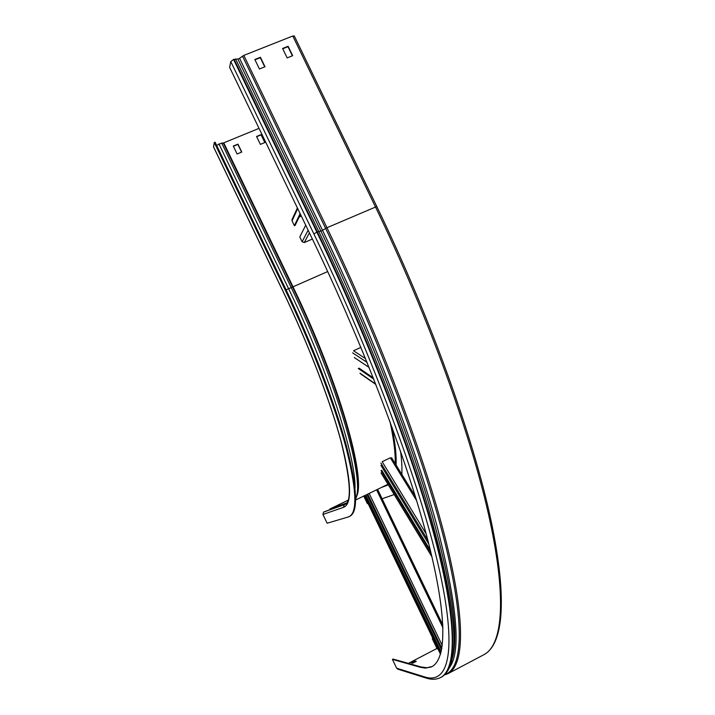 <?xml version="1.0" encoding="UTF-8"?>
<svg xmlns="http://www.w3.org/2000/svg" width="715" height="715" viewBox="0 0 715 715"><rect width="100%" height="100%" fill="white"/><g stroke="black" fill="none" stroke-linecap="round" stroke-linejoin="round"><path stroke-width="1.07" d="M324.369 511.743L323.546 512.128L322.93 514.469L327.13 523.237L348.178 516.999C357.643 514.067 357.008 491.223 346.274 448.466C334.96 405.923 311.74 345.184 284.409 288.333L214.277 142.517L215.099 142.187L285.214 287.975C312.214 344.138 335.219 404.154 346.632 446.607C357.5 489.31 358.447 512.592 349.474 516.445M348.089 500.187L330.098 508.928L329.374 509.956M368.002 503.387L367.367 503.592L363.747 496.067M382.105 498.757L394.188 494.557M401.839 474.385C402.17 468.048 401.741 460.326 400.57 451.245M259.036 128.369L223.741 142.848L218.969 143.983L216.734 145.592M213.553 146.87L214.277 142.517M264.997 142.464L261.19 134.572L256.56 136.476L260.367 144.376L264.997 142.464M241.777 152.063L237.961 144.135L233.287 146.057L237.112 153.984L241.777 152.063M256.667 136.69L261.1 134.867L264.8 142.544M233.394 146.271L237.889 144.421L241.599 152.134M339.643 504.388L336.041 506.131L339.697 504.495M366.938 494.512L441.602 649.855M365.133 495.388L440.869 652.992M365.785 495.075L441.146 651.892M305.725 225.207L299.791 236.915L302.123 241.742L304.268 242.573L312.392 239.042M301.319 216.073L299.138 217.011M292.158 219.308L292.051 220.846L294.374 225.672L295.17 225.332L300.452 214.268M294.374 225.672L300.121 213.588M294.276 36.108L292.793 36L243.815 55.404L238.694 58.862L233.582 59.452L230.784 61.579L229.613 67.326L311.803 237.827C364.427 347.007 408.176 463.365 428.196 541.613C448.162 620.012 446.151 660.124 431.351 666.943L425.407 668.105L420.313 667.283L420.992 666.934L426.891 667.747L432.253 666.487M432.861 638.352L432.271 638.665L433.084 638.808M432.271 638.665L436.731 647.942L436.472 648.72L408.381 663.377M426.042 678.026L397.871 669.186L396.637 668.194L392.41 659.373L393.018 659.051L420.992 666.934M392.41 659.373L420.313 667.283M282.747 48.781L287.975 46.698L292.39 55.815M254.996 59.819L260.314 57.701L264.738 66.861M412.725 663.216L416.3 661.348L414.78 660.937L411.214 662.796L412.725 663.216M287.153 57.906L282.595 48.468L288.109 46.278L292.667 55.707L287.153 57.906M259.429 68.989L254.844 59.497L260.421 57.289L264.997 66.763L259.429 68.989M415.603 661.706L412.206 663.064M415.084 661.572L414.78 660.937M416.666 500.697L390.31 457.797L382.176 461.72L426.14 533.81M380.916 465.331L428.821 544.061M381.024 470.604L431.02 552.972M381.73 470.264L430.385 550.362M360.905 347.374L353.532 350.752L365.544 358.635M354.327 357.554L369.11 367.447M358.278 368.502L373.775 379.12M359.046 368.145L373.284 377.878M284.409 288.333L285.214 287.975M327.702 271.548L286.116 289.852M355.033 487.889C355.713 456.501 328.14 370.388 288.458 288.431L218.969 143.983M355.668 499.32L356.204 497.595C364.212 476.53 336.622 381.202 291.085 287.296L221.632 142.928M356.794 495.03C364.739 474.009 337.525 379.737 292.56 287.028L223.25 142.973M356.419 496.764C366.518 479.139 339.571 382.784 293.034 286.867L223.741 142.848M387.959 484.296L355.659 500M395.225 463.633C395.52 453.122 393.786 439.126 390.006 421.653M381.274 487.532L388.308 484.859M396.092 465.045C396.521 455.562 395.198 443.041 392.133 427.481M387.485 485.217L386.752 484.877M282.979 291.219L213.445 146.638M345.041 504.334L344.21 504.736L343.531 507.319C352.281 504.102 351.503 482.232 341.216 441.709C330.41 401.455 308.549 344.442 282.917 291.094M323.77 511.994L345.917 503.825M324.065 511.86L345.658 504.039M322.93 514.469L343.531 507.319M329.427 509.75L345.899 503.843M330.098 508.928L346.748 502.904M367.725 494.128L441.87 648.398M369.163 493.43L442.29 645.565M376.591 489.811L442.987 627.877M442.88 625.142L377.574 489.337L442.88 625.214M364.364 495.763L440.52 654.234M292.051 220.846L297.717 208.601M304.268 242.573L309.407 232.849M302.123 241.742L308.129 230.194M450.718 664.235L453.033 655.628C458.789 630.281 450.548 578.971 428.303 501.698C405.298 424.844 366.017 324.789 320.856 231.097L237.872 59.041M376.716 206.537L326.961 227.728L321.643 230.838L316.843 232.116L313.903 233.966L230.784 61.579M436.472 648.72L438 649.041M436.731 647.942L437.553 648.112M396.637 668.194L424.996 677.025L426.355 678.124C431.503 679.759 436.159 679.616 440.315 677.686C455.598 670.268 457.859 628.717 437.339 547.404C416.774 466.26 371.487 345.452 316.843 232.116L233.582 59.452M440.887 677.391C456.045 669.696 458.19 627.922 437.634 546.635C417.033 465.492 371.845 344.961 317.335 231.901L234.073 59.256M441.37 677.141C446.589 674.227 450.2 668.078 452.193 658.667C457.949 633.356 449.601 581.822 427.141 504.075C403.921 426.73 364.275 325.888 318.756 231.428L235.566 58.925M449.386 667.658C461.434 652.169 457.243 604.702 436.811 525.239C415.147 445.642 372.73 334.441 322.545 230.364L239.579 58.362M444.73 674.602C461.693 669.303 465.778 629.334 446.24 547.878C426.667 466.618 381.238 343.692 325.629 228.425L242.501 56.127M444.373 674.942L447.778 673.753C463.561 666.067 466.421 624.258 446.428 542.837C426.381 461.577 381.524 340.841 326.961 227.728L243.815 55.404M448.582 673.333L483.617 654.851C501.751 645.913 507.444 602.879 489.972 520.949C472.436 439.171 429.563 318.774 375.375 206.724L292.793 36M424.996 677.025C447.447 684.067 457.493 654.484 440.261 573.939C423.074 493.752 374.749 360.137 313.903 233.966M380.872 463.043L427.802 540.111M381.059 472.847L431.905 556.672M352.62 352.835L367.072 362.389M359.967 373.176L375.733 384.098M323.546 512.128L344.21 504.736C351.968 502.976 350.886 481.776 340.983 441.146C330.205 401.088 308.433 344.299 282.908 291.193L213.463 146.79M329.946 509.009L346.712 502.949M364.346 495.772L440.512 654.27M291.943 219.755L297.395 207.931M432.048 666.577L431.351 666.943M483.617 654.851C502.806 645.046 508.159 601.628 490.892 519.85C473.464 438.161 430.77 318.121 376.725 206.385L294.24 35.866M391.57 457.689L415.335 496.326M381.113 473.008L431.931 556.788M360.726 373.972L375.884 384.482"/></g></svg>
